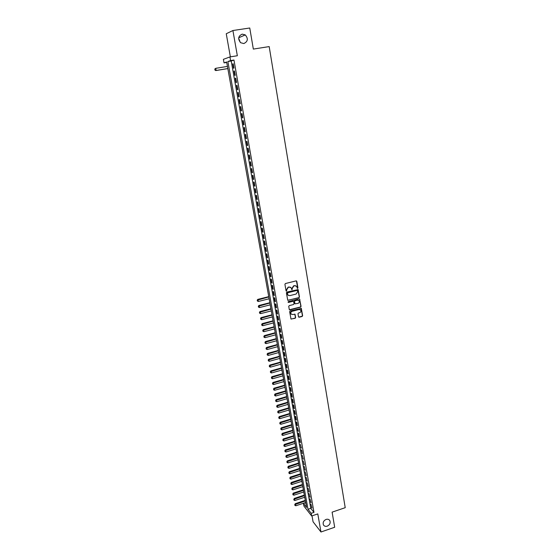 <?xml version="1.0" encoding="UTF-8"?>
<svg xmlns="http://www.w3.org/2000/svg" width="560" height="560" viewBox="0 0 560 560"><rect width="100%" height="100%" fill="white"/><g stroke="black" fill="none" stroke-linecap="round" stroke-linejoin="round"><path stroke-width="0.84" d="M297.577 288.365L297.92 287.833L296.828 281.351L296.128 280.882L285.411 283.542L284.921 284.305L286.048 290.808L286.538 291.13L286.734 289.758L288.309 287.329L289.198 287.105L291.067 287.735L292.068 289.744L292.271 288.379L293.839 285.95L294.728 285.726L296.576 286.342L297.577 288.365M297.199 288.253L297.703 287.714L296.408 280.882M286.146 291.018L286.734 289.758M291.683 289.632L292.271 288.379M326.074 519.421C323.498 520.723 322.63 522.571 323.477 524.965C324.324 526.239 325.577 526.638 327.243 526.162C329.826 524.846 330.687 522.998 329.819 520.604C328.979 519.344 327.726 518.952 326.074 519.421M242.2 34.132C238.147 36.078 237.636 38.941 240.667 42.728L243.831 43.554C247.912 41.566 248.388 38.675 245.273 34.902L242.2 34.132M298.501 316.799L299.187 317.24L302.141 316.47L302.624 315.714L301.322 308.392L290.15 310.94L289.66 311.696L290.99 319.032L295.169 318.29L295.652 317.541L295.029 314.265L292.663 314.531L291.088 313.992C290.514 312.788 290.857 311.892 292.11 311.318L299.082 309.512L300.636 310.023C301.224 311.234 300.888 312.13 299.628 312.718L298.473 313.019L297.983 313.775L298.501 316.799M311.192 513.317L311.661 515.984L303.933 506.1L303.464 503.489L306.551 507.416L226.646 61.964L224.042 62.874L223.398 59.332L229.936 56.924L230.587 60.578L227.885 61.523L308.007 509.271L311.192 513.317L313.978 512.372L233.954 60.039L230.587 60.578M229.936 56.924L237.342 55.741L232.911 30.52L249.753 28L253.337 49.084L269.185 46.592L345.219 507.682L332.108 512.141L334.677 527.254L320.971 532L317.793 513.905L311.661 515.984M298.984 297.773L299.474 297.017L298.144 289.59L286.888 292.082L286.398 292.838L287.749 300.279L298.984 297.773L299.25 296.891L297.857 289.401M289.422 309.743L300.349 307.02L300.832 306.264L299.635 299.159L301.056 306.397L300.566 307.153L289.968 309.89L289.268 309.435L288.743 306.39L289.233 305.627L293.545 304.521L294.035 303.765L293.692 301.742L292.992 301.287L288.491 302.435M299.852 299.285L299.166 298.83L288.344 301.588L288.078 302.295M312.018 515.865L313.068 521.787L320.971 532M232.911 30.52L226.254 33.747L230.363 56.854M233.968 68.096L233.198 63.763L232.743 63.917L233.513 68.243L233.968 68.096M235.242 75.299L234.479 70.98L234.017 71.12L234.787 75.425L235.242 75.299M236.516 82.467L235.753 78.169L235.291 78.288L236.054 82.579L236.516 82.467M237.783 89.6L237.02 85.323L236.558 85.428L237.321 89.698L237.783 89.6M239.043 96.705L238.287 92.442L237.825 92.533L238.574 96.782L239.043 96.705M240.296 103.768L239.54 99.533L239.078 99.61L239.827 103.838L240.296 103.768M241.542 110.81L240.793 106.589L240.331 106.652L241.073 110.859L241.542 110.81M242.788 117.81L242.039 113.61L241.57 113.659L242.319 117.852L242.788 117.81M244.02 124.782L243.278 120.603L242.809 120.638L243.551 124.81L244.02 124.782M245.252 131.726L244.517 127.561L244.041 127.582L244.783 131.733L245.252 131.726M246.477 138.635L245.742 134.491L245.273 134.498L246.008 138.628L246.477 138.635M247.702 145.509L246.967 141.386L246.491 141.379L247.226 145.495L247.702 145.509M248.913 152.362L248.185 148.253L247.709 148.232L248.437 152.327L248.913 152.362M250.124 159.173L249.396 155.092L248.92 155.05L249.648 159.131L250.124 159.173M251.328 165.963L250.607 161.889L250.124 161.84L250.845 165.9L251.328 165.963M252.525 172.718L251.804 168.665L251.328 168.602L252.042 172.641L252.525 172.718M253.715 179.438L253.001 175.406L252.518 175.329L253.232 179.354L253.715 179.438M254.905 186.137L254.191 182.119L253.708 182.028L254.422 186.032L254.905 186.137M256.088 192.801L255.374 188.804L254.891 188.699L255.605 192.689L256.088 192.801M257.264 199.437L256.557 195.454L256.074 195.335L256.781 199.311L257.264 199.437M258.433 206.038L257.733 202.083L257.243 201.95L257.95 205.898L258.433 206.038M259.602 212.618L258.902 208.677L258.412 208.53L259.112 212.464L259.602 212.618M260.764 219.163L260.064 215.236L259.581 215.082L260.274 219.002L260.764 219.163M261.919 225.68L261.226 221.774L260.736 221.606L261.429 225.505L261.919 225.68M263.067 232.169L262.381 228.284L261.891 228.102L262.577 231.98L263.067 232.169M264.215 238.637L263.529 234.759L263.039 234.563L263.725 238.434L264.215 238.637M265.356 245.07L264.67 241.213L264.18 241.003L264.866 244.853L265.356 245.07M266.49 251.475L265.811 247.632L265.321 247.415L266 251.244L266.49 251.475M267.624 257.852L266.945 254.023L266.448 253.792L267.127 257.614L267.624 257.852M268.751 264.201L268.072 260.393L267.582 260.148L268.254 263.949L268.751 264.201M269.871 270.522L269.199 266.728L268.702 266.476L269.374 270.256L269.871 270.522M270.991 276.815L270.319 273.042L269.822 272.776L270.487 276.542L270.991 276.815M272.097 283.08L271.432 279.328L270.935 279.048L271.6 282.8L272.097 283.08M273.21 289.324L272.545 285.579L272.041 285.292L272.706 289.023L273.21 289.324M274.309 295.533L273.651 291.809L273.147 291.508L273.805 295.225L274.309 295.533M275.408 301.721L274.75 298.011L274.246 297.703L274.904 301.406L275.408 301.721M276.5 307.881L275.842 304.192L275.338 303.863L275.996 307.552L276.5 307.881M277.585 314.02L276.934 310.338L276.43 310.002L277.081 313.677L277.585 314.02M278.67 320.124L278.019 316.463L277.515 316.113L278.166 319.774L278.67 320.124M279.748 326.207L279.104 322.56L278.593 322.203L279.244 325.843L279.748 326.207M280.826 332.262L280.182 328.629L279.671 328.265L280.315 331.884L280.826 332.262M281.89 338.289L281.253 334.677L280.742 334.299L281.386 337.904L281.89 338.289M282.961 344.295L282.317 340.697L281.806 340.305L282.45 343.903L282.961 344.295M284.018 350.273L283.381 346.689L282.87 346.29L283.507 349.867L284.018 350.273M285.075 356.23L284.438 352.66L283.927 352.247L284.564 355.81L285.075 356.23M286.125 362.159L285.495 358.603L284.984 358.183L285.614 361.732L286.125 362.159M287.175 368.067L286.545 364.525L286.034 364.091L286.657 367.626L287.175 368.067M288.218 373.94L287.588 370.419L287.077 369.978L287.7 373.499L288.218 373.94M289.254 379.799L288.631 376.285L288.113 375.837L288.736 379.337L289.254 379.799M290.29 385.63L289.667 382.137L289.149 381.675L289.772 385.161L290.29 385.63M291.319 391.433L290.703 387.954L290.185 387.485L290.801 390.957L291.319 391.433M292.341 397.215L291.732 393.75L291.214 393.267L291.823 396.732L292.341 397.215M293.363 402.976L292.754 399.525L292.236 399.035L292.845 402.479L293.363 402.976M294.385 408.709L293.776 405.272L293.251 404.768L293.86 408.205L294.385 408.709M295.393 414.421L294.791 410.998L294.266 410.487L294.875 413.903L295.393 414.421M296.408 420.112L295.799 416.696L295.281 416.178L295.883 419.58L296.408 420.112M297.409 425.775L296.807 422.38L296.282 421.848L296.884 425.236L297.409 425.775M298.41 431.41L297.29 427.49L297.885 430.871L298.41 431.41M299.404 437.031L298.809 433.664L298.284 433.118L298.879 436.478L299.404 437.031M300.398 442.624L299.803 439.271L299.278 438.711L299.873 442.064L300.398 442.624M301.385 448.196L300.272 444.29L301.385 448.196M302.372 453.747L301.784 450.422L301.252 449.841L302.372 453.747M303.352 459.277L302.239 455.378L303.352 459.277M304.325 464.779L303.212 460.887L304.325 464.779M305.298 470.26L304.192 466.368L305.298 470.26M306.271 475.72L305.158 471.835L306.271 475.72M307.23 481.159L306.124 477.281L307.23 481.159M308.196 486.577L307.09 482.699L308.196 486.577M309.148 491.967L308.049 488.096L309.148 491.967M310.107 497.343L309.001 493.472L310.107 497.343M311.052 502.691L309.953 498.834L311.052 502.691M233.954 60.039L231.21 60.991L310.772 508.34L313.978 512.372M310.898 504.168L311.997 508.025L310.898 504.168M240.317 42.441L238.651 38.269M305.711 502.747L303.464 503.489M226.73 62.44L224.042 62.874M231.21 60.991L227.885 61.523M310.772 508.34L308.007 509.271M232.743 63.917L233.212 63.84M234.017 71.12L234.493 71.043M235.291 78.288L235.76 78.211M236.558 85.428L237.027 85.351M237.825 92.533L238.287 92.456M239.827 103.838L240.289 103.754M241.073 110.859L241.535 110.775M242.319 117.852L242.774 117.768M243.551 124.81L244.013 124.719M244.783 131.733L245.238 131.649M246.008 138.628L246.463 138.544M247.226 145.495L247.681 145.404M248.437 152.327L248.892 152.236M249.648 159.131L250.096 159.04M250.845 165.9L251.3 165.809M252.042 172.641L252.497 172.55M253.232 179.354L253.687 179.263M254.422 186.032L254.87 185.941M255.605 192.689L256.046 192.591M256.781 199.311L257.222 199.213M257.95 205.898L258.391 205.807M259.112 212.464L259.56 212.366M260.274 219.002L260.715 218.904M261.429 225.505L261.87 225.407M262.577 231.98L263.018 231.882M263.725 238.434L264.159 238.329M264.866 244.853L265.3 244.748M266 251.244L266.434 251.146M267.127 257.614L267.561 257.509M268.254 263.949L268.688 263.844M269.374 270.256L269.808 270.151M270.487 276.542L270.921 276.437M271.6 282.8L272.027 282.688M272.706 289.023L273.133 288.918M273.805 295.225L274.232 295.12M274.904 301.406L275.331 301.294M275.996 307.552L276.423 307.44M277.081 313.677L277.508 313.565M278.166 319.774L278.586 319.662M279.244 325.843L279.664 325.731M280.315 331.884L280.735 331.772M281.386 337.904L281.806 337.792M282.45 343.903L282.87 343.784M283.507 349.867L283.927 349.755M284.564 355.81L284.977 355.698M285.614 361.732L286.027 361.613M286.657 367.626L287.077 367.507M287.7 373.499L288.113 373.38M288.736 379.337L289.149 379.225M289.772 385.161L290.185 385.042M290.801 390.957L291.214 390.838M291.823 396.732L292.236 396.613M292.845 402.479L293.258 402.36M293.86 408.205L294.273 408.079M294.875 413.903L295.281 413.784M295.883 419.58L296.289 419.461M296.884 425.236L297.29 425.117M297.885 430.871L298.291 430.745M298.879 436.478L299.285 436.352M299.873 442.064L300.279 441.938M300.86 447.622L301.266 447.503M301.847 453.166L302.246 453.04M302.827 458.682L303.226 458.556M303.8 464.177L304.199 464.051M304.773 469.651L305.172 469.525M305.739 475.104L306.138 474.978M306.705 480.536L307.097 480.403M307.664 485.94L308.056 485.814M308.616 491.323L309.015 491.197M309.568 496.692L309.967 496.559M310.52 502.033L310.912 501.9M311.465 507.353L311.857 507.227M295.904 285.824L294.728 285.726M292.054 288.26L293.622 285.831L294.511 285.607M290.409 287.21L289.198 287.105M286.524 289.639L288.092 287.21L288.988 286.986M287.812 300.342L298.767 297.647M297.549 290.738L297.066 290.416L287.693 292.768L287.504 294.189L287.854 295.015L289.737 295.652L296.135 294.035L297.696 291.62L297.549 290.738M288.274 295.407L287.287 294.063L287.483 292.649L296.842 290.297M293.307 301.294L288.281 302.309M298.011 303.38C299.285 302.785 299.614 301.882 299.012 300.664L297.465 300.146L295.001 300.776L294.518 301.532L294.973 303.814L298.011 303.38M298.48 300.237L297.465 300.146M295.022 303.87L294.301 301.406L294.784 300.65L297.248 300.02M300.125 309.61L299.082 309.512M291.368 314.279L290.871 313.852C290.304 312.655 290.647 311.759 291.893 311.178L298.865 309.379M291.032 319.081L294.952 318.15L295.442 317.401L294.77 314.076M298.648 317.093L301.924 316.33L302.407 315.581L301.07 308.224M214.781 69.055L215.026 70.105L214.781 69.055L215.719 68.32L216.111 70.462L227.829 68.551M215.026 70.105L215.81 70.56L227.836 68.593M227.444 66.416L215.719 68.32L214.83 69.041M214.977 70.126L215.81 70.56M268.744 296.639L257.775 299.397L258.44 301.455L269.122 298.767M257.208 300.146L257.432 301.098L257.208 300.146L257.775 299.397M268.793 296.94L257.264 300.181M258.44 301.455L257.432 301.098M269.829 302.722L258.888 305.494L259.56 307.552L270.214 304.843M258.328 306.243L258.552 307.195L258.328 306.243L258.888 305.494M269.885 303.023L258.384 306.285M259.56 307.552L258.552 307.195M270.914 308.77L260.001 311.563L260.673 313.621L271.299 310.898M259.441 312.319L259.665 313.264L259.441 312.319L260.001 311.563M270.97 309.085L259.497 312.361M260.673 313.621L259.665 313.264M271.999 314.797L261.114 317.611L261.779 319.669L272.377 316.918M260.554 318.367L260.778 319.312L260.554 318.367L261.114 317.611M272.055 315.119L260.61 318.409M261.779 319.669L260.778 319.312M273.077 320.796L262.213 323.624L262.885 325.689L273.455 322.924M261.66 324.387L261.884 325.332L261.66 324.387L262.213 323.624M273.133 321.125L261.716 324.429M262.885 325.689L261.884 325.332M274.148 326.774L263.312 329.623L263.984 331.681L274.526 328.902M262.759 330.386L262.983 331.324L262.759 330.386L263.312 329.623M274.204 327.11L262.815 330.428M263.984 331.681L262.983 331.324M275.212 332.724L264.411 335.587L265.076 337.652L275.597 334.852M263.858 336.357L264.075 337.295L263.858 336.357L264.411 335.587M275.275 333.067L263.914 336.399M265.076 337.652L264.075 337.295M276.276 338.646L265.496 341.537L266.168 343.595L276.661 340.774M264.95 342.3L265.167 343.238L264.95 342.3L265.496 341.537M276.339 339.003L265.006 342.349M266.168 343.595L265.167 343.238M277.333 344.547L266.581 347.452L267.253 349.51L277.718 346.675M266.035 348.222L266.259 349.16L266.035 348.222L266.581 347.452M277.403 344.911L266.091 348.271M267.253 349.51L266.259 349.16M278.39 350.427L267.666 353.346L268.331 355.404L278.768 352.555M267.12 354.123L267.337 355.054L267.12 354.123L267.666 353.346M278.453 350.798L267.176 354.172M268.331 355.404L267.337 355.054M279.44 356.279L268.737 359.219L269.409 361.277L279.818 358.407M268.198 359.996L268.415 360.92L268.198 359.996L268.737 359.219M279.503 356.657L268.254 360.045M269.409 361.277L268.415 360.92M280.483 362.11L269.815 365.064L270.48 367.122L280.868 364.238M269.269 365.841L269.486 366.765L269.269 365.841L269.815 365.064M280.553 362.488L269.325 365.89M270.48 367.122L269.486 366.765M281.526 367.913L270.879 370.881L271.544 372.946L281.911 370.041M270.34 371.665L270.557 372.589L270.34 371.665L270.879 370.881M281.596 368.305L270.396 371.714M271.544 372.946L270.557 372.589M282.562 373.695L271.943 376.684L272.608 378.742L282.947 375.823M271.404 377.461L271.621 378.385L271.404 377.461L271.943 376.684M282.632 374.094L271.46 377.517M272.608 378.742L271.621 378.385M283.598 379.449L273 382.452L273.665 384.517L283.976 381.577M272.468 383.243L272.685 384.16L272.468 383.243L273 382.452M283.668 379.855L272.524 383.292M273.665 384.517L272.685 384.16M284.62 385.182L274.057 388.206L274.715 390.264L285.005 387.31M273.518 388.99L273.735 389.907L273.518 388.99L274.057 388.206M284.697 385.595L273.581 389.046M274.715 390.264L273.735 389.907M285.649 390.894L275.107 393.932L275.765 395.99L286.027 393.022M274.575 394.723L274.785 395.633L274.575 394.723L275.107 393.932M285.726 391.314L274.631 394.779M275.765 395.99L274.785 395.633M286.664 396.578L276.15 399.63L276.815 401.695L287.049 398.706M275.618 400.428L275.835 401.338L275.618 400.428L276.15 399.63M286.741 397.005L275.681 400.484M276.815 401.695L275.835 401.338M287.686 402.241L277.193 405.314L277.851 407.372L288.064 404.376M276.661 406.105L276.878 407.015L276.661 406.105L277.193 405.314M287.763 402.675L276.724 406.168M277.851 407.372L276.878 407.015M288.694 407.883L278.229 410.97L278.887 413.028L289.079 410.011M277.704 411.768L277.914 412.671L277.704 411.768L278.229 410.97M288.771 408.324L277.76 411.824M278.887 413.028L277.914 412.671M289.702 413.497L279.265 416.598L279.923 418.663L290.087 415.632M278.74 417.403L278.95 418.306L278.74 417.403L279.265 416.598M289.786 413.945L278.796 417.459M279.923 418.663L278.95 418.306M290.703 419.09L280.294 422.212L280.952 424.27L291.088 421.225M279.769 423.01L279.979 423.913L279.769 423.01L280.294 422.212M290.787 419.552L279.825 423.073M280.952 424.27L279.979 423.913M291.704 424.662L281.316 427.798L281.974 429.856L292.089 426.797M280.791 428.603L281.008 429.506L280.791 428.603L281.316 427.798M291.788 425.131L280.854 428.666M281.974 429.856L281.008 429.506M292.698 430.213L282.338 433.363L282.996 435.421L293.083 432.348M281.813 434.168L282.03 435.064L281.813 434.168L282.338 433.363M292.782 430.682L281.876 434.231M282.996 435.421L282.03 435.064M293.692 435.743L283.353 438.907L284.011 440.965L294.077 437.871M282.835 439.712L283.045 440.608L282.835 439.712L283.353 438.907M293.776 436.219L282.891 439.782M284.011 440.965L283.045 440.608M294.679 441.245L284.361 444.423L285.019 446.481L295.064 443.38M283.85 445.235L284.06 446.131L283.85 445.235L284.361 444.423M294.763 441.728L283.906 445.305M285.019 446.481L284.06 446.131M295.666 446.726L285.369 449.925L286.027 451.983L296.044 448.861M284.858 450.737L285.068 451.626L284.858 450.737L285.369 449.925M295.75 447.216L284.914 450.807M286.027 451.983L285.068 451.626M296.646 452.186L286.377 455.399L287.028 457.457L297.024 454.321M285.866 456.211L286.076 457.1L285.866 456.211L286.377 455.399M296.73 452.69L285.922 456.281M287.028 457.457L286.076 457.1M297.619 457.625L287.378 460.852L288.029 462.91L298.004 459.76M286.867 461.671L287.077 462.553L286.867 461.671L287.378 460.852M297.71 458.136L286.923 461.741M288.029 462.91L287.077 462.553M298.592 463.043L288.372 466.284L289.023 468.342L298.97 465.178M287.861 467.103L288.071 467.985L287.861 467.103L288.372 466.284M298.683 463.554L287.924 467.173M289.023 468.342L288.071 467.985M299.558 468.44L289.366 471.695L290.017 473.753L299.943 470.575M288.855 472.514L289.065 473.396L288.855 472.514L289.366 471.695M299.649 468.958L288.918 472.584M290.017 473.753L289.065 473.396M300.524 473.816L290.353 477.085L291.004 479.136L300.902 475.951M289.849 477.904L290.052 478.786L289.849 477.904L290.353 477.085M300.615 474.341L289.905 477.981M291.004 479.136L290.052 478.786M301.483 479.171L291.333 482.454L291.991 484.505L301.868 481.306M290.829 483.273L291.039 484.155L290.829 483.273L291.333 482.454M301.574 479.703L290.892 483.35M291.991 484.505L291.039 484.155M302.442 484.498L292.313 487.795L292.971 489.853L302.82 486.633M291.816 488.621L292.019 489.496L292.313 487.795M302.533 485.037L291.872 488.698M292.971 489.853L292.019 489.496M303.394 489.811L293.293 493.122L293.944 495.173L303.772 491.946M292.789 493.948L292.999 494.823L292.789 493.948L293.293 493.122M303.492 490.357L292.852 494.025M293.944 495.173L292.999 494.823M304.339 495.103L294.266 498.428L294.917 500.479L304.724 497.238M293.769 499.254L293.972 500.129L294.266 498.428M304.437 495.649L293.825 499.331M294.917 500.479L293.972 500.129M305.284 500.374L295.232 503.706L295.883 505.764L305.669 502.509M294.735 504.539L294.938 505.407L295.232 503.706M305.382 500.927L294.798 504.616M295.883 505.764L294.938 505.407M238.707 37.786L245.273 34.902M329.266 519.925L329.819 520.604"/></g></svg>
